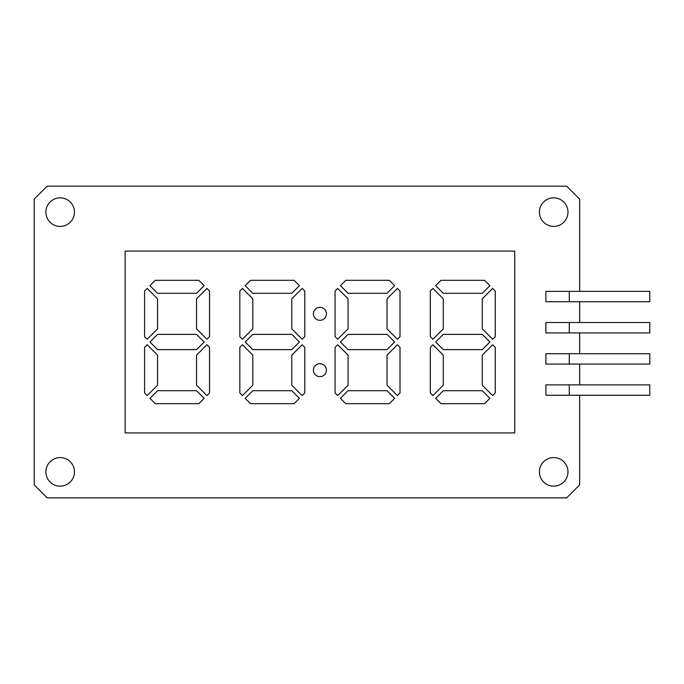 <?xml version="1.0" encoding="UTF-8"?>
<svg xmlns="http://www.w3.org/2000/svg" width="684" height="684" viewBox="0 0 684 684"><rect width="100%" height="100%" fill="white"/><g stroke="black" fill="none" stroke-linecap="round" stroke-linejoin="round"><path stroke-width="1.03" d="M313.426 370.172A6.489 6.489 0 0 0 319.924 376.662A6.489 6.489 0 0 0 326.413 370.172A6.489 6.489 0 0 0 319.924 363.674A6.489 6.489 0 0 0 313.426 370.172M313.426 313.828A6.489 6.489 0 0 0 319.924 320.326A6.489 6.489 0 0 0 326.413 313.828A6.489 6.489 0 0 0 319.924 307.338A6.489 6.489 0 0 0 313.426 313.828M45.888 471.874A14.287 14.287 0 0 0 60.175 486.162A14.287 14.287 0 0 0 74.462 471.874A14.287 14.287 0 0 0 60.175 457.587A14.287 14.287 0 0 0 45.888 471.874M539.411 471.874A14.287 14.287 0 0 0 553.689 486.162A14.287 14.287 0 0 0 567.976 471.874A14.287 14.287 0 0 0 553.689 457.587A14.287 14.287 0 0 0 539.411 471.874M539.411 212.125A14.287 14.287 0 0 0 553.689 226.413A14.287 14.287 0 0 0 567.976 212.125A14.287 14.287 0 0 0 553.689 197.838A14.287 14.287 0 0 0 539.411 212.125M45.888 212.125A14.287 14.287 0 0 0 60.175 226.413A14.287 14.287 0 0 0 74.462 212.125A14.287 14.287 0 0 0 60.175 197.838A14.287 14.287 0 0 0 45.888 212.125M579.664 291.35L579.664 199.138L566.677 186.151L47.187 186.151L34.2 199.138L34.2 484.862L47.187 497.849L566.677 497.849L579.664 484.862L579.664 395.249M579.664 384.861L579.664 364.076M579.664 353.688L579.664 332.911M579.664 322.523L579.664 301.738M125.112 251.088L125.112 432.912L514.736 432.912L514.736 251.088L125.112 251.088M196.539 390.701L157.577 390.701L149.941 398.336L155.294 403.688L198.822 403.688L204.174 398.336L196.539 390.701M206.936 344.753L196.539 355.141L196.539 385.195L206.936 395.583L209.526 392.984L209.526 347.352L206.936 344.753M157.577 355.141L147.188 344.753L144.589 347.352L144.589 392.984L147.188 395.583L157.577 385.195L157.577 355.141M144.589 336.648L147.188 339.247L157.577 328.859L157.577 298.805L147.188 288.417L144.589 291.016L144.589 336.648M196.539 328.859L206.936 339.247L209.526 336.648L209.526 291.016L206.936 288.417L196.539 298.805L196.539 328.859M157.577 334.365L149.941 342L157.577 349.635L196.539 349.635L204.174 342L196.539 334.365L157.577 334.365M291.786 328.859L302.174 339.247L304.773 336.648L304.773 291.016L302.174 288.417L291.786 298.805L291.786 328.859M291.786 390.701L252.823 390.701L245.188 398.336L250.541 403.688L294.069 403.688L299.421 398.336L291.786 390.701M302.174 344.753L291.786 355.141L291.786 385.195L302.174 395.583L304.773 392.984L304.773 347.352L302.174 344.753M252.823 355.141L242.427 344.753L239.836 347.352L239.836 392.984L242.427 395.583L252.823 385.195L252.823 355.141M245.188 285.664L252.823 293.299L291.786 293.299L299.421 285.664L294.069 280.312L250.541 280.312L245.188 285.664M252.823 334.365L245.188 342L252.823 349.635L291.786 349.635L299.421 342L291.786 334.365L252.823 334.365M239.836 336.648L242.427 339.247L252.823 328.859L252.823 298.805L242.427 288.417L239.836 291.016L239.836 336.648M387.024 328.859L397.413 339.247L400.012 336.648L400.012 291.016L397.413 288.417L387.024 298.805L387.024 328.859M387.024 390.701L348.062 390.701L340.427 398.336L345.779 403.688L389.307 403.688L394.659 398.336L387.024 390.701M397.413 344.753L387.024 355.141L387.024 385.195L397.413 395.583L400.012 392.984L400.012 347.352L397.413 344.753M348.062 355.141L337.674 344.753L335.075 347.352L335.075 392.984L337.674 395.583L348.062 385.195L348.062 355.141M340.427 285.664L348.062 293.299L387.024 293.299L394.659 285.664L389.307 280.312L345.779 280.312L340.427 285.664M348.062 334.365L340.427 342L348.062 349.635L387.024 349.635L394.659 342L387.024 334.365L348.062 334.365M335.075 336.648L337.674 339.247L348.062 328.859L348.062 298.805L337.674 288.417L335.075 291.016L335.075 336.648M482.263 328.859L492.651 339.247L495.25 336.648L495.25 291.016L492.651 288.417L482.263 298.805L482.263 328.859M482.263 390.701L443.3 390.701L435.665 398.336L441.018 403.688L484.546 403.688L489.898 398.336L482.263 390.701M492.651 344.753L482.263 355.141L482.263 385.195L492.651 395.583L495.25 392.984L495.25 347.352L492.651 344.753M443.3 355.141L432.912 344.753L430.313 347.352L430.313 392.984L432.912 395.583L443.3 385.195L443.3 355.141M435.665 285.664L443.3 293.299L482.263 293.299L489.898 285.664L484.546 280.312L441.018 280.312L435.665 285.664M443.3 334.365L435.665 342L443.3 349.635L482.263 349.635L489.898 342L482.263 334.365L443.3 334.365M430.313 336.648L432.912 339.247L443.3 328.859L443.3 298.805L432.912 288.417L430.313 291.016L430.313 336.648M149.941 285.664L157.577 293.299L196.539 293.299L204.174 285.664L198.822 280.312L155.294 280.312L149.941 285.664M569.276 291.35L545.9 291.35L545.9 301.738L649.8 301.738L649.8 291.35L569.276 291.35L569.276 301.738M569.276 322.523L545.9 322.523L545.9 332.911L649.8 332.911L649.8 322.523L569.276 322.523L569.276 332.911M569.276 353.688L545.9 353.688L545.9 364.076L649.8 364.076L649.8 353.688L569.276 353.688L569.276 364.076M569.276 384.861L545.9 384.861L545.9 395.249L649.8 395.249L649.8 384.861L569.276 384.861L569.276 395.249"/></g></svg>
